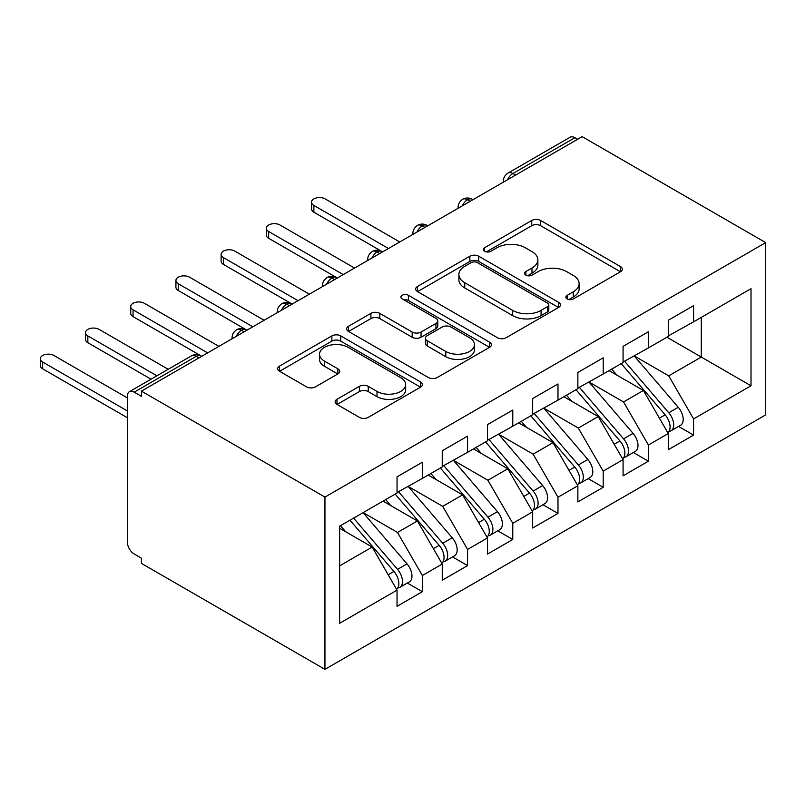 <?xml version="1.0" encoding="UTF-8"?>
<svg xmlns="http://www.w3.org/2000/svg" width="806" height="806" viewBox="0 0 806 806"><rect width="100%" height="100%" fill="white"/><g stroke="black" fill="none" stroke-linecap="round" stroke-linejoin="round"><path stroke-width="1.21" d="M567.152 298.935A4.393 2.539 0 0 0 573.358 298.935L620.509 271.723A6.277 3.627 0 0 0 622.343 269.154A6.277 3.627 0 0 0 620.509 266.595L540.635 220.481A6.277 3.627 0 0 0 531.759 220.481L484.618 247.704A4.393 2.539 0 0 0 483.328 249.497A4.393 2.539 0 0 0 484.618 251.291A4.393 2.539 0 0 0 490.834 251.291L496.929 247.764A20.079 11.596 0 0 1 525.331 247.764L531.98 251.613A20.079 11.596 0 0 1 537.864 259.804A20.079 11.596 0 0 1 531.98 268.005L525.885 271.531A4.393 2.539 0 0 0 524.595 273.325A4.393 2.539 0 0 0 525.885 275.118A4.393 2.539 0 0 0 532.091 275.118L538.196 271.592A20.079 11.596 0 0 1 566.598 271.592L573.247 275.43A20.079 11.596 0 0 1 579.131 283.631A20.079 11.596 0 0 1 573.247 291.832L567.152 295.349A4.393 2.539 0 0 0 565.862 297.142A4.393 2.539 0 0 0 567.152 298.935L567.152 295.349M336.968 399.302A6.277 3.627 0 0 0 335.135 401.862A6.277 3.627 0 0 0 336.968 404.421L359.375 417.357A6.277 3.627 0 0 0 368.251 417.357L420.611 387.132A6.277 3.627 0 0 0 422.445 384.563A6.277 3.627 0 0 0 420.611 382.004L340.737 335.89A6.277 3.627 0 0 0 331.87 335.89L279.511 366.125A6.277 3.627 0 0 0 277.667 368.685A6.277 3.627 0 0 0 279.511 371.244L306.572 386.87A6.277 3.627 0 0 0 315.448 386.87L337.855 373.934A6.277 3.627 0 0 0 339.699 371.375A6.277 3.627 0 0 0 337.855 368.816L324.435 361.068A16.785 9.692 0 0 1 319.519 354.207A16.785 9.692 0 0 1 329.876 345.26A16.785 9.692 0 0 1 348.172 347.356L400.753 377.712A16.785 9.692 0 0 1 405.67 384.563A16.785 9.692 0 0 1 395.313 393.519A16.785 9.692 0 0 1 377.017 391.424L368.251 386.356A6.277 3.627 0 0 0 359.375 386.356L336.968 399.302L336.968 404.421M582.164 136.657L765.7 242.616L324.949 497.09L141.413 391.122L582.164 136.657M497.373 337.684A6.277 3.627 0 0 0 506.249 337.684L558.608 307.459A6.277 3.627 0 0 0 560.442 304.9A6.277 3.627 0 0 0 558.608 302.331L478.734 256.217A6.277 3.627 0 0 0 469.868 256.217L417.508 286.452A6.277 3.627 0 0 0 415.664 289.011A6.277 3.627 0 0 0 417.508 291.57L497.373 337.684M403.947 299.892A4.393 2.539 0 0 1 408.41 300.507L408.41 295.288L489.605 342.167A6.277 3.627 0 0 1 491.448 344.736A6.277 3.627 0 0 1 489.605 347.295L437.255 377.52A6.277 3.627 0 0 1 428.379 377.52L348.504 331.407L348.504 326.289A6.277 3.627 0 0 0 346.671 328.848A6.277 3.627 0 0 0 348.504 331.407M348.504 326.289L370.911 313.353A6.277 3.627 0 0 1 379.787 313.353L412.178 332.052A6.277 3.627 0 0 0 421.054 332.052L435.915 323.468A6.277 3.627 0 0 0 437.759 320.909A6.277 3.627 0 0 0 435.915 318.35L402.194 298.875A4.393 2.539 0 0 1 400.914 297.082A4.393 2.539 0 0 1 403.625 294.734A4.393 2.539 0 0 1 408.41 295.288M141.413 391.122L141.413 396.34L134.179 392.169A9.591 5.541 -120 0 0 129.383 391.696A9.591 5.541 -120 0 0 127.398 396.078L127.398 542.237A9.591 5.541 -120 0 0 134.179 553.984L141.413 558.165L141.413 563.384L324.949 669.343L324.949 497.09M324.949 669.343L765.7 414.878L765.7 242.616M666.925 337.23L751.011 385.772L751.011 288.689L693.593 321.836L693.593 305.645L668.285 320.264L668.285 336.445L648.397 347.93L648.397 331.75L623.078 346.368L623.078 362.549L603.19 374.034L603.19 357.844L577.872 372.463L577.872 388.643L557.984 400.129L557.984 383.948L532.665 398.567L532.665 414.747L512.777 426.223L512.777 410.042L487.459 424.661L487.459 440.842L467.571 452.327L467.571 436.147L442.252 450.755L442.252 466.946L422.364 478.421L422.364 462.241L397.046 476.86L397.046 493.04L339.638 526.187L339.638 623.28L397.046 590.133L372.191 547.062L339.638 528.273M751.011 385.772L693.593 418.919L668.738 375.858L634.382 356.02M678.571 426.424L693.593 435.099L693.593 418.919M693.593 435.099L668.285 449.718L668.285 433.537L648.397 445.023L623.532 401.952L589.176 382.125M633.365 452.529L648.397 461.203L648.397 445.023M648.397 461.203L623.078 475.822L623.078 459.632L603.19 471.117L578.325 428.057L543.969 408.219M588.158 478.623L603.19 487.298L603.19 471.117M603.19 487.298L577.872 501.916L577.872 485.736L557.984 497.221L533.119 454.151L498.763 434.323M542.952 504.727L557.984 513.402L557.984 497.221M557.984 513.402L532.665 528.011L532.665 511.83L512.777 523.316L487.912 480.255L453.556 460.417M497.755 530.822L512.777 539.496L512.777 523.316M512.777 539.496L487.459 554.115L487.459 537.934L467.571 549.42L442.706 506.349L408.35 486.522M452.549 556.926L467.571 565.6L467.571 549.42M467.571 565.6L442.252 580.209L442.252 564.029L422.364 575.514L397.499 532.454L363.143 512.616M407.342 583.02L422.364 591.695L422.364 575.514M422.364 591.695L397.046 606.313L397.046 590.133M397.046 492.516L422.364 478.421M339.638 565.862L372.191 547.062M442.252 466.422L467.571 452.327M397.499 532.454L417.397 520.968L383.031 501.13M442.252 564.029L417.397 520.968M487.459 440.318L512.777 426.223M442.706 506.349L462.594 494.874L428.238 475.036M487.459 537.934L462.594 494.874M532.665 414.224L557.984 400.129M487.912 480.255L507.8 468.77L473.444 448.932M532.665 511.83L507.8 468.77M577.872 388.119L603.19 374.034M533.119 454.151L553.007 442.675L518.651 422.838M577.872 485.736L553.007 442.675M623.078 362.025L648.397 347.93M578.325 428.057L598.213 416.571L563.857 396.733M623.078 459.632L598.213 416.571M577.65 139.267L574.93 137.705L512.888 173.522L515.598 175.093M507.468 179.788A9.591 5.541 120 0 1 512.888 173.522A9.591 5.541 60 0 0 508.092 173.048L570.134 137.232A9.591 5.541 60 0 1 574.93 137.705M668.285 335.921L693.593 321.836M668.738 375.858L701.28 357.068L701.28 317.393L751.011 288.689M623.532 401.952L643.42 390.477L609.064 370.639M668.285 433.537L643.42 390.477M470.17 201.319L467.46 199.757A9.591 5.541 -120 0 0 462.664 199.273A9.591 5.541 -120 0 0 462.553 199.344C459.561 201.52 458.08 204.22 458.09 207.454A9.591 5.541 0 0 0 458.191 208.24M424.964 227.413L422.253 225.851A9.591 5.541 -120 0 0 417.458 225.378A9.591 5.541 -120 0 0 417.347 225.448C414.365 227.614 412.874 230.325 412.884 233.549A9.591 5.541 0 0 0 412.984 234.334M379.757 253.517L377.047 251.946A9.591 5.541 -120 0 0 372.251 251.472A9.591 5.541 -120 0 0 372.14 251.543C369.158 253.719 367.667 256.419 367.677 259.643A9.591 5.541 0 0 0 367.778 260.439M334.55 279.611L331.84 278.05A9.591 5.541 -120 0 0 327.045 277.576A9.591 5.541 -120 0 0 326.934 277.647C323.952 279.813 322.46 282.523 322.471 285.747A9.591 5.541 0 0 0 322.571 286.533M289.344 305.716L286.634 304.144A9.591 5.541 -120 0 0 281.838 303.671A9.591 5.541 -120 0 0 281.727 303.741C278.745 305.917 277.254 308.617 277.274 311.841A9.591 5.541 0 0 0 277.365 312.637M244.147 331.81L241.427 330.248A9.591 5.541 -120 0 0 236.632 329.775A9.591 5.541 -120 0 0 236.521 329.835C233.539 332.012 232.047 334.722 232.068 337.946A9.591 5.541 0 0 0 232.158 338.732M568.905 299.56L573.247 297.051A20.079 11.596 0 0 0 579.131 288.85L579.131 283.631M537.864 259.804L537.864 265.023A20.079 11.596 0 0 1 531.98 273.224L527.638 275.733M620.429 271.773L540.635 225.7A6.277 3.627 0 0 0 531.759 225.7L486.371 251.905M558.528 307.509L478.734 261.436A6.277 3.627 0 0 0 469.868 261.436L417.589 291.621M547.516 306.693A4.393 2.539 0 0 0 548.805 304.9A4.393 2.539 0 0 0 547.516 303.106L477.404 262.625A4.393 2.539 0 0 0 471.198 262.625L464.76 266.343A20.079 11.596 0 0 0 458.876 274.534A20.079 11.596 0 0 0 464.76 282.735L512.687 310.401A20.079 11.596 0 0 0 541.078 310.401L547.516 306.693L547.516 311.912A4.393 2.539 0 0 0 548.805 310.119L548.805 304.9M458.876 274.534L458.876 279.763A20.079 11.596 0 0 0 464.76 287.954L464.76 282.735M547.516 311.912L541.078 315.62A20.079 11.596 0 0 1 512.687 315.62L464.76 287.954M348.585 331.457L370.911 318.572L370.911 313.353M437.759 320.909L437.759 326.128A6.277 3.627 0 0 1 435.915 328.687L421.054 337.271A6.277 3.627 0 0 1 412.178 337.271L379.787 318.572A6.277 3.627 0 0 0 370.911 318.572M408.41 300.507L489.524 347.346M445.789 351.456A16.785 9.692 0 0 0 464.085 353.552A16.785 9.692 0 0 0 474.452 344.605A16.785 9.692 0 0 0 469.535 337.754L451.007 327.055A6.277 3.627 0 0 0 442.131 327.055L427.271 335.639A6.277 3.627 0 0 0 425.427 338.198A6.277 3.627 0 0 0 427.271 340.757L445.789 351.456L445.789 356.675A16.785 9.692 0 0 0 464.085 358.781A16.785 9.692 0 0 0 474.452 349.824L474.452 344.605M425.427 338.198L425.427 343.416A6.277 3.627 0 0 0 427.271 345.976L427.271 340.757M445.789 356.675L427.271 345.976M405.67 384.563L405.67 389.792A16.785 9.692 0 0 1 395.313 398.738A16.785 9.692 0 0 1 377.017 396.643L368.251 391.585A6.277 3.627 0 0 0 359.375 391.585L337.049 404.471M319.519 354.207L319.519 359.426A16.785 9.692 0 0 0 324.435 366.287L324.435 361.068M337.774 373.984L324.435 366.287M420.531 387.182L340.737 341.109A6.277 3.627 0 0 0 331.87 341.109L279.591 371.294M624.831 361.531L668.768 412.763A12.785 7.385 60 0 1 673.705 424.913A12.785 7.385 60 0 1 671.055 430.767L680.556 425.286A12.785 7.385 -120 0 0 683.196 419.432A12.785 7.385 -120 0 0 678.259 407.282L634.322 356.05M671.055 430.767A12.785 7.385 60 0 1 668.99 431.361M621.214 363.627L665.152 414.848A12.785 7.385 60 0 1 670.088 426.999A12.785 7.385 60 0 1 667.771 432.641M313.877 205.429L313.877 212.22A7.989 4.614 180 0 1 311.529 208.956L311.529 202.165A7.989 4.614 0 0 0 313.877 205.429L388.462 248.49M399.766 241.971L325.171 198.911A7.989 4.614 0 0 0 316.466 197.903A7.989 4.614 0 0 0 311.529 202.165M616.922 375.173L611.714 369.108M313.877 212.22L382.588 251.885M579.625 387.636L623.562 438.857A12.785 7.385 60 0 1 628.499 451.007A12.785 7.385 60 0 1 625.849 456.861L635.35 451.38A12.785 7.385 -120 0 0 637.999 445.527A12.785 7.385 -120 0 0 633.063 433.376L589.115 382.155M625.849 456.861A12.785 7.385 60 0 1 623.784 457.455M576.008 389.721L619.945 440.953A12.785 7.385 60 0 1 624.882 453.103A12.785 7.385 60 0 1 622.564 458.745M268.67 231.534L268.67 238.314A7.989 4.614 180 0 1 266.323 235.05L266.323 228.269A7.989 4.614 0 0 0 268.67 231.534L343.255 274.594M354.559 268.066L279.964 225.005A7.989 4.614 0 0 0 271.259 224.008A7.989 4.614 0 0 0 266.323 228.269M571.726 401.277L566.507 395.202M268.67 238.314L336.636 277.576A9.591 5.541 120 0 0 331.84 278.05A9.591 5.541 120 0 0 326.642 284.186M534.418 413.73L578.355 464.961A12.785 7.385 60 0 1 583.292 477.112A12.785 7.385 60 0 1 580.652 482.965L590.143 477.484A12.785 7.385 -120 0 0 592.793 471.631A12.785 7.385 -120 0 0 587.856 459.48L543.909 408.249M580.652 482.965A12.785 7.385 60 0 1 578.577 483.56M530.801 415.825L574.749 467.047A12.785 7.385 60 0 1 579.675 479.197A12.785 7.385 60 0 1 577.358 484.839M223.464 257.628L223.464 264.418A7.989 4.614 180 0 1 221.126 261.154L221.126 254.364A7.989 4.614 0 0 0 223.464 257.628L298.049 300.688M309.353 294.17L234.768 251.099A7.989 4.614 0 0 0 226.053 250.102A7.989 4.614 0 0 0 221.126 254.364M526.52 427.371L521.311 421.306M223.464 264.418L292.175 304.084M489.212 439.834L533.159 491.055A12.785 7.385 60 0 1 538.096 503.206A12.785 7.385 60 0 1 535.446 509.06L544.937 503.579A12.785 7.385 -120 0 0 547.586 497.725A12.785 7.385 -120 0 0 542.65 485.575L498.702 434.353M535.446 509.06A12.785 7.385 60 0 1 533.37 509.654M485.595 441.92L529.542 493.141A12.785 7.385 60 0 1 534.479 505.302A12.785 7.385 60 0 1 532.151 510.944M178.257 283.732L178.257 290.513A7.989 4.614 180 0 1 175.92 287.248L175.92 280.468A7.989 4.614 0 0 0 178.257 283.732L252.842 326.793M264.146 320.264L189.561 277.204A7.989 4.614 0 0 0 180.846 276.206A7.989 4.614 0 0 0 175.92 280.468M481.313 453.476L476.104 447.401M178.257 290.513L246.968 330.188M444.005 465.928L487.952 517.16A12.785 7.385 60 0 1 492.889 529.31A12.785 7.385 60 0 1 490.239 535.164L499.73 529.683A12.785 7.385 -120 0 0 502.38 523.829A12.785 7.385 -120 0 0 497.443 511.679L453.496 460.448M490.239 535.164A12.785 7.385 60 0 1 488.164 535.758M440.388 468.024L484.335 519.245A12.785 7.385 60 0 1 489.272 531.396A12.785 7.385 60 0 1 486.945 537.038M133.05 309.826L133.05 316.617A7.989 4.614 180 0 1 130.713 313.353L130.713 306.562A7.989 4.614 0 0 0 133.05 309.826L207.636 352.887M218.94 346.368L144.355 303.298A7.989 4.614 0 0 0 135.64 302.3A7.989 4.614 0 0 0 130.713 306.562M436.106 479.57L430.898 473.505M133.05 316.617L201.016 355.869A9.591 5.541 120 0 0 196.221 356.343L134.179 392.169M398.799 492.033L442.746 543.254A12.785 7.385 60 0 1 447.683 555.405A12.785 7.385 60 0 1 445.033 561.258L454.524 555.777A12.785 7.385 -120 0 0 457.173 549.924A12.785 7.385 -120 0 0 452.237 537.773L408.289 486.552M445.033 561.258A12.785 7.385 60 0 1 442.968 561.853M395.182 494.118L439.129 545.34A12.785 7.385 60 0 1 444.066 557.5A12.785 7.385 60 0 1 441.738 563.142M87.844 335.931L87.844 342.711A7.989 4.614 180 0 1 85.507 339.447L85.507 332.666A7.989 4.614 0 0 0 87.844 335.931L156.908 375.798M168.212 369.279L99.148 329.402A7.989 4.614 0 0 0 90.443 328.405A7.989 4.614 0 0 0 85.507 332.666M390.9 505.674L385.691 499.599M87.844 342.711L151.034 379.193M353.592 518.127L397.539 569.358A12.785 7.385 60 0 1 402.476 581.509A12.785 7.385 60 0 1 399.826 587.362L409.317 581.882A12.785 7.385 -120 0 0 411.967 576.028A12.785 7.385 -120 0 0 407.03 563.878L363.093 512.646M399.826 587.362A12.785 7.385 60 0 1 397.761 587.957M349.975 520.223L393.922 571.444A12.785 7.385 60 0 1 398.859 583.594A12.785 7.385 60 0 1 396.532 589.236M42.637 362.025L42.637 368.816A7.989 4.614 180 0 1 40.3 365.551L40.3 358.761A7.989 4.614 0 0 0 42.637 362.025L127.398 410.959M127.398 397.912L53.942 355.496A7.989 4.614 0 0 0 45.237 354.499A7.989 4.614 0 0 0 40.3 358.761M345.693 531.769L340.485 525.703M42.637 368.816L127.398 417.75M198.941 357.914L196.221 356.343A9.591 5.541 -120 0 0 191.435 355.869L129.383 391.696M472.981 199.697L472.256 199.273A9.591 5.541 120 0 0 467.46 199.757A9.591 5.541 120 0 0 462.261 205.883M503.297 182.186L503.297 181.35A9.591 5.541 0 0 0 503.397 182.136M427.774 225.791L427.049 225.378A9.591 5.541 120 0 0 422.253 225.851A9.591 5.541 120 0 0 417.055 231.987M382.568 251.895L381.843 251.472A9.591 5.541 120 0 0 377.047 251.946A9.591 5.541 120 0 0 371.848 258.081M292.155 304.094L291.429 303.671A9.591 5.541 120 0 0 286.634 304.144A9.591 5.541 120 0 0 281.435 310.28M246.948 330.188L246.223 329.775A9.591 5.541 120 0 0 241.427 330.248A9.591 5.541 120 0 0 236.229 336.384M573.247 297.051L573.247 291.832M525.885 275.118L525.885 271.531M531.98 273.224L531.98 268.005M484.618 251.291L484.618 247.704M531.759 225.7L531.759 220.481M540.635 225.7L540.635 220.481M620.509 271.723L620.509 266.595M417.508 291.57L417.508 286.452M469.868 261.436L469.868 256.217M478.734 261.436L478.734 256.217M558.608 307.459L558.608 302.331M512.687 315.62L512.687 310.401M541.078 315.62L541.078 310.401M379.787 318.572L379.787 313.353M412.178 337.271L412.178 332.052M421.054 337.271L421.054 332.052M435.915 328.687L435.915 323.468M489.605 347.295L489.605 342.167M359.375 391.585L359.375 386.356M368.251 391.585L368.251 386.356M377.017 396.643L377.017 391.424M337.855 373.934L337.855 368.816M279.511 371.244L279.511 366.125M331.87 341.109L331.87 335.89M340.737 341.109L340.737 335.89M420.611 387.132L420.611 382.004M665.152 414.848L659.409 418.163M678.259 407.282L668.768 412.763M619.945 440.953L614.202 444.267M633.063 433.376L623.562 438.857M574.749 467.047L568.996 470.361M587.856 459.48L578.355 464.961M529.542 493.141L523.789 496.466M542.65 485.575L533.159 491.055M484.335 519.245L478.583 522.56M497.443 511.679L487.952 517.16M439.129 545.34L433.386 548.664M452.237 537.773L442.746 543.254M393.922 571.444L388.18 574.759M407.03 563.878L397.539 569.358M472.256 199.273A9.591 9.591 0 0 0 462.664 199.273M508.092 173.048A9.591 9.591 0 0 0 503.297 181.35M427.049 225.378A9.591 9.591 0 0 0 417.458 225.378M458.09 207.454L458.09 208.291M381.843 251.472A9.591 9.591 0 0 0 372.251 251.472M412.884 233.549L412.884 234.395M336.636 277.576A9.591 9.591 0 0 0 327.045 277.576M367.677 259.643L367.677 260.489M291.429 303.671A9.591 9.591 0 0 0 281.838 303.671M322.471 285.747L322.471 286.593M246.223 329.775A9.591 9.591 0 0 0 236.632 329.775M277.274 311.841L277.274 312.688M201.016 355.869A9.591 9.591 0 0 0 191.435 355.869M232.068 337.946L232.068 338.792"/></g></svg>
